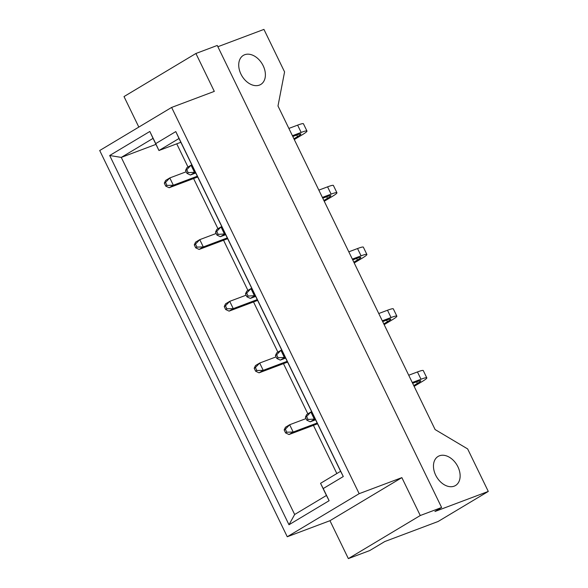 <?xml version="1.0" encoding="UTF-8"?>
<svg xmlns="http://www.w3.org/2000/svg" width="588" height="588" viewBox="0 0 588 588"><rect width="100%" height="100%" fill="white"/><g stroke="black" fill="none" stroke-linecap="round" stroke-linejoin="round"><path stroke-width="0.88" d="M457.92 466.798A16.949 11.782 59.1 0 0 438.089 456.442A16.949 11.782 59.1 0 0 435.679 475.163A16.949 11.782 59.1 0 0 455.509 485.519A16.949 11.782 59.1 0 0 457.92 466.798M263.174 65.738A16.949 11.782 59.1 0 0 243.344 55.382A16.949 11.782 59.1 0 0 240.94 74.103A16.949 11.782 59.1 0 0 260.763 84.459A16.949 11.782 59.1 0 0 263.174 65.738M401.861 477.625L359.165 493.677L171.623 107.435L214.311 91.383L195.914 53.486L217.259 45.46L441.61 507.488L420.266 515.522L401.861 477.625L329.956 520.703L348.353 558.6L369.705 550.574L384.75 541.555L438.119 521.49L488.29 491.428L467.644 448.923L435.105 429.556L277.984 105.987L284.577 71.912L263.939 29.4L217.869 46.724M195.914 53.486L124.009 96.572L138.827 127.082M441.61 507.488L434.922 511.501L488.29 491.428M348.353 558.6L420.266 515.522M329.956 520.703L287.26 536.756L99.71 150.521L171.623 107.435M149.83 131.469L155.724 143.612L175.79 131.587L343.289 476.537L323.224 488.555L329.118 500.704L288.987 524.753L109.691 155.511L149.83 131.469L153.042 138.371L121.268 157.408L294.661 514.5L326.436 495.464L320.541 483.321L340.606 471.297L179.009 138.496L158.944 150.521L153.042 138.371M359.165 493.677L287.26 536.756M155.952 144.369L121.268 157.408L109.691 155.511M176.738 143.825L188.006 167.036M193.592 178.546L217.964 228.739M223.55 240.249L247.923 290.435M253.516 301.945L277.889 352.139M283.475 363.649L307.847 413.842M313.433 425.352L336.843 473.553M180.847 142.281L158.944 150.521L155.724 143.612M288.987 524.753L294.661 514.5M326.436 495.464L329.118 500.704M320.541 483.321L323.224 488.555M340.606 471.297L343.289 476.537M179.009 138.496L175.79 131.587M306.047 418.575L289.649 424.742L293.184 432.033L289.002 434.539L317.549 423.801M317.16 423.015L293.184 432.033L286.812 432.209L285.364 429.24L284.158 429.96L285.599 432.93L286.812 432.209M284.158 429.96L285.467 427.248L289.649 424.742L285.364 429.24M285.599 432.93L289.002 434.539M414.128 386.36L421.809 381.759A20.551 1.852 154.1 0 0 426.807 377.849A20.551 1.852 154.1 0 0 421.001 379.231L412.261 382.516M426.807 377.849L423.272 370.565A20.551 1.852 154.1 0 0 417.458 371.947L408.719 375.232M311.677 411.725L310.883 412.019L314.418 419.31L310.243 421.816L315.602 419.795M315.219 419.009L308.046 419.487L306.605 416.517L305.4 417.237L306.84 420.207L308.046 419.487M412.644 383.31L416.819 381.737A13.774 1.242 -25.9 0 1 420.714 380.811A13.774 1.242 -25.9 0 1 417.355 383.427L413.754 385.588M305.4 417.237L306.701 414.525L310.883 412.019L306.605 416.517M306.84 420.207L310.243 421.816M276.088 356.879L259.683 363.046L263.226 370.33L259.043 372.836L287.583 362.105M287.201 361.311L263.226 370.33L256.846 370.506L255.405 367.537L254.2 368.264L255.64 371.226L256.846 370.506M254.2 368.264L255.501 365.545L259.683 363.046L255.405 367.537M255.64 371.226L259.043 372.836M246.122 295.176L229.724 301.343L233.26 308.626L229.085 311.133L257.625 300.402M257.243 299.615L233.26 308.626L226.887 308.803L225.447 305.834L224.241 306.561L225.682 309.531L226.887 308.803M224.241 306.561L225.542 303.849L229.724 301.343L225.447 305.834M225.682 309.531L229.085 311.133M216.163 233.473L199.766 239.639L203.301 246.931L199.119 249.437L227.666 238.699M227.284 237.912L203.301 246.931L196.929 247.107L195.488 244.138L194.275 244.858L195.716 247.827L196.929 247.107M194.275 244.858L195.584 242.146L199.766 239.639L195.488 244.138M195.716 247.827L199.119 249.437M186.205 171.769L169.8 177.936L173.342 185.227L169.16 187.734L197.7 177.003M197.318 176.209L173.342 185.227L166.963 185.404L165.522 182.434L164.317 183.155L165.757 186.124L166.963 185.404M164.317 183.155L165.625 180.442L169.8 177.936L165.522 182.434M165.757 186.124L169.16 187.734M384.162 324.657L391.843 320.056A20.551 1.852 154.1 0 0 396.849 316.146A20.551 1.852 154.1 0 0 391.035 317.535L382.303 320.82M396.849 316.146L393.313 308.862A20.551 1.852 154.1 0 0 387.499 310.243L378.76 313.529M281.718 350.022L280.924 350.323L284.46 357.607L280.278 360.113L285.643 358.099M285.254 357.306L278.087 357.783L276.647 354.814L275.434 355.534L276.875 358.504L278.087 357.783M382.685 321.607L386.853 320.034A13.774 1.242 -25.9 0 1 390.755 319.108A13.774 1.242 -25.9 0 1 387.396 321.732L383.795 323.892M275.434 355.534L276.742 352.822L280.924 350.323L276.647 354.814M276.875 358.504L280.278 360.113M354.204 262.954L361.885 258.353A20.551 1.852 154.1 0 0 366.89 254.45A20.551 1.852 154.1 0 0 361.076 255.831L352.337 259.117M366.89 254.45L363.347 247.158A20.551 1.852 154.1 0 0 357.541 248.54L348.802 251.826M251.76 288.318L250.958 288.62L254.501 295.904L250.319 298.41L255.677 296.396M255.295 295.61L248.121 296.08L246.681 293.111L245.475 293.838L246.916 296.808L248.121 296.08M352.719 259.903L356.894 258.338A13.774 1.242 -25.9 0 1 360.789 257.412A13.774 1.242 -25.9 0 1 357.438 260.028L353.829 262.189M245.475 293.838L246.784 291.126L250.958 288.62L246.681 293.111M246.916 296.808L250.319 298.41M324.245 201.258L331.926 196.657A20.551 1.852 154.1 0 0 336.931 192.746A20.551 1.852 154.1 0 0 331.118 194.128L322.378 197.414M336.931 192.746L333.389 185.455A20.551 1.852 154.1 0 0 327.575 186.844L318.843 190.13M221.794 226.615L221 226.917L224.542 234.208L220.36 236.707L225.719 234.693M225.336 233.906L218.163 234.377L216.722 231.415L215.517 232.135L216.957 235.104L218.163 234.377M322.761 198.2L326.935 196.635A13.774 1.242 -25.9 0 1 330.831 195.708A13.774 1.242 -25.9 0 1 327.479 198.325L323.87 200.486M215.517 232.135L216.818 229.423L221 226.917L216.722 231.415M216.957 235.104L220.36 236.707M294.287 139.554L301.96 134.953A20.551 1.852 154.1 0 0 306.965 131.043A20.551 1.852 154.1 0 0 301.152 132.425L292.42 135.71M306.965 131.043L303.43 123.759A20.551 1.852 154.1 0 0 297.616 125.141L288.877 128.427M191.835 164.919L191.041 165.213L194.577 172.504L190.402 175.011L195.76 172.99M195.378 172.203L188.204 172.681L186.763 169.712L185.551 170.432L186.999 173.401L188.204 172.681M292.802 136.504L296.977 134.931A13.774 1.242 -25.9 0 1 300.872 134.005A13.774 1.242 -25.9 0 1 297.513 136.622L293.912 138.783M185.551 170.432L186.859 167.72L191.041 165.213L186.763 169.712M186.999 173.401L190.402 175.011M421.001 379.231L417.458 371.947M417.355 383.427L416.583 381.825M391.035 317.535L387.499 310.243M387.396 321.732L386.617 320.122M361.076 255.831L357.541 248.54M357.438 260.028L356.659 258.426M331.118 194.128L327.575 186.844M327.479 198.325L326.7 196.723M301.152 132.425L297.616 125.141M297.513 136.622L296.742 135.019"/></g></svg>
